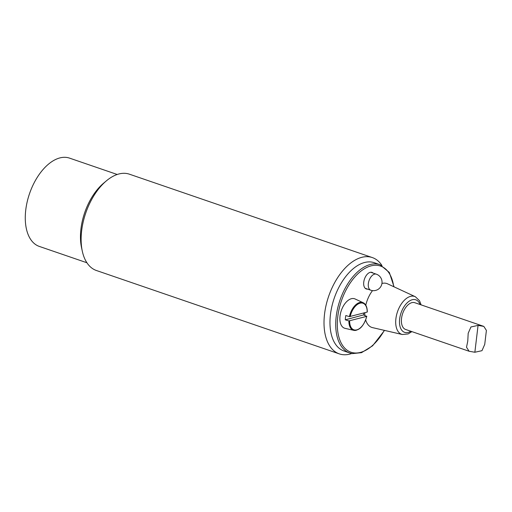 <?xml version="1.0" encoding="UTF-8"?>
<svg xmlns="http://www.w3.org/2000/svg" width="512" height="512" viewBox="0 0 512 512"><rect width="100%" height="100%" fill="white"/><g stroke="black" fill="none" stroke-linecap="round" stroke-linejoin="round"><path stroke-width="0.77" d="M86.918 262.758L39.264 246.4A46.662 26.342 -71.1 0 1 29.504 193.715A46.662 26.342 -71.1 0 1 69.568 158.131L117.216 174.483M339.283 353.869L96.403 270.502A50.906 28.736 -71.1 0 1 82.285 251.098L81.523 247.565A46.662 26.342 -71.1 0 1 80.941 228.947A46.662 26.342 -71.1 0 1 103.635 183.162L106.4 180.838A50.906 28.736 -71.1 0 1 129.459 174.202L372.339 257.574A50.906 28.736 108.9 0 0 324.531 314.157A50.906 28.736 108.9 0 0 339.283 353.869A50.906 28.736 108.9 0 0 351.744 353.517M82.285 251.098A50.906 28.736 -71.1 0 1 81.645 230.784A50.906 28.736 -71.1 0 1 106.4 180.838M381.952 265.504A50.906 28.736 108.9 0 0 372.339 257.574M349.715 352.966L343.974 350.995A46.662 26.342 -71.1 0 1 330.445 314.592A46.662 26.342 -71.1 0 1 374.278 262.72L380.019 264.691A46.662 26.342 108.9 0 0 339.949 300.275A46.662 26.342 108.9 0 0 349.715 352.966L352.339 353.619L361.53 352.666L372.608 345.805L384.531 330.4M469.101 351.251L405.626 329.466A14.144 7.981 -71.1 0 1 401.53 318.432A14.144 7.981 -71.1 0 1 414.81 302.714L483.821 326.4L478.061 325.408L470.938 326.97L468.186 333.274L467.77 341.171L466.522 347.226L469.101 351.251L474.861 352.25L481.978 350.682L484.736 344.378L486.4 330.426L483.821 326.4M381.946 283.462A23.194 13.094 -71.1 0 1 387.546 283.827L415.315 296.71A20.019 11.302 108.9 0 0 397.51 311.725A20.019 11.302 108.9 0 0 402.336 334.515L372.518 327.622A23.194 13.094 -71.1 0 1 365.702 319.981M364.902 315.469A23.194 13.094 -71.1 0 1 364.819 312.717M365.792 305.165A23.194 13.094 -71.1 0 1 372.512 290.618M367.565 289.107A8.768 4.947 -71.1 0 1 366.298 288.973A8.768 4.947 -71.1 0 1 364.461 279.072A8.768 4.947 -71.1 0 1 371.987 272.39A8.768 4.947 -71.1 0 1 373.075 273.062M363.846 312.979A14.989 8.461 -71.1 0 1 363.514 314.925L366.682 316.371L348.89 320.922A14.611 8.25 108.9 0 0 353.747 330.336L345.043 328.346A15.552 8.781 -71.1 0 1 341.28 310.637A15.552 8.781 -71.1 0 1 355.123 298.976L363.219 302.752A14.611 8.25 108.9 0 0 349.402 316.627L367.194 312.077A14.048 7.93 -71.1 0 0 360.006 303.187A14.048 7.93 -71.1 0 0 350.157 316.672M348.89 320.922L345.306 319.834A14.989 8.461 -71.1 0 1 345.818 315.539L349.402 316.627M366.63 316.141L366.682 316.371A14.048 7.93 -71.1 0 1 356.826 329.856A14.048 7.93 -71.1 0 1 349.645 320.966M345.306 319.834L363.514 314.925M410.854 331.258A17.203 9.709 -71.1 0 1 399.642 324.525A17.203 9.709 -71.1 0 1 407.053 302.938A17.203 9.709 -71.1 0 1 420.038 304.506M384.32 330.349A45.536 25.702 -71.1 0 1 341.267 343.213A45.536 25.702 -71.1 0 1 355.77 275.955A45.536 25.702 -71.1 0 1 393.734 286.701M365.21 288.301L370.803 290.221A8.486 4.787 -71.1 0 1 368.346 283.603A8.486 4.787 -71.1 0 1 374.522 274.144A8.486 4.787 -71.1 0 1 376.314 274.17L370.72 272.25M474.861 352.25L478.061 325.408M366.803 316.307C363.866 325.984 359.514 330.662 353.747 330.336A14.611 8.25 108.9 0 0 356.358 330.253M415.315 296.71L419.539 300.736L421.101 304.87M402.336 334.515L408.147 333.933L411.917 331.622M380.019 264.691L389.338 272.461L394.048 286.848M370.803 290.221A8.486 8.486 0 0 0 381.581 284.954A8.486 8.486 0 0 0 376.314 274.17M367.315 311.974C367.245 307.13 365.875 304.051 363.219 302.752"/></g></svg>
